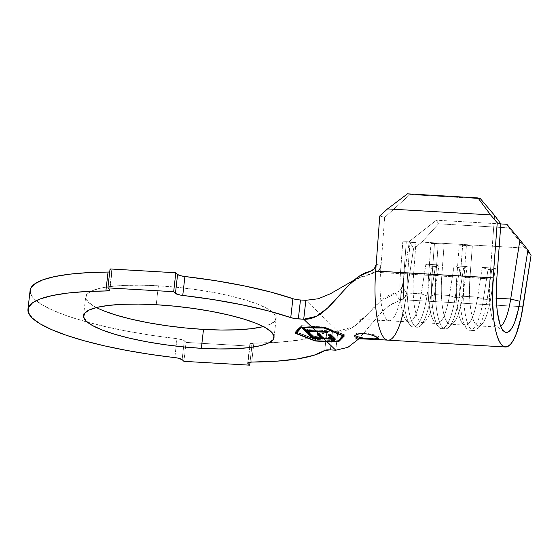 <?xml version="1.0" encoding="UTF-8"?>
<svg xmlns="http://www.w3.org/2000/svg" width="559" height="559" viewBox="0 0 559 559"><rect width="100%" height="100%" fill="white"/><g stroke="black" fill="none" stroke-linecap="round" stroke-linejoin="round"><path stroke-width="0.42" stroke-dasharray="2.79 2.1" d="M378.394 338.055A12.165 2.509 -173.5 0 0 378.974 337.398A12.165 2.509 -173.5 0 0 364.028 333.255L363.986 333.618L364.028 333.255A12.165 2.509 -173.5 0 0 354.804 334.645A12.165 2.509 -173.5 0 0 355.091 335.288M378.471 338.125L378.688 338.971M374.516 335.952L375.858 336.539M263.345 326.575A95.855 19.782 -173.5 0 0 276.188 318.448A95.855 19.782 -173.5 0 0 158.393 285.803L156.234 304.725L158.393 285.803L140.763 285.174L124.685 285.404L110.766 286.488L99.544 288.381L91.452 291.015L86.799 294.286L85.765 298.073L88.385 302.223L94.562 306.577L104.065 310.972M339.061 340.186L341.465 337.804M402.368 286.194L401.355 292.678L421.248 293.831L425.895 264.169L439.046 264.938L434.406 294.6L449.443 295.473L454.083 265.811L467.24 266.573L462.593 296.235L477.631 297.108L482.277 267.447L495.428 268.215L490.788 297.877L496.315 298.199L490.788 297.877L495.428 268.215L491.78 269.745L488.021 269.529L483.381 299.191L487.141 299.407L491.78 269.745L487.141 299.407L490.788 297.877A44.769 11.369 -86.7 0 1 481.599 324.527A44.769 11.369 -86.7 0 1 469.965 277.746A44.769 11.369 93.3 0 0 478.525 325.925A44.769 11.369 93.3 0 0 490.788 297.877L487.141 299.407A49.632 12.605 -86.7 0 1 473.55 330.509A49.632 12.605 -86.7 0 1 464.054 277.096L460.295 276.88A49.632 12.605 93.3 0 0 469.791 330.292A49.632 12.605 93.3 0 0 483.381 299.191L488.021 269.529L482.277 267.447L477.631 297.108A44.769 11.369 -86.7 0 1 465.374 325.163A44.769 11.369 -86.7 0 1 456.808 276.984L441.771 276.111A44.769 11.369 93.3 0 0 450.337 324.29A44.769 11.369 93.3 0 0 462.593 296.235L477.631 297.108L483.381 299.191L487.141 299.407A49.632 12.605 93.3 0 1 476.953 328.965A49.632 12.605 93.3 0 1 464.054 277.096L469.965 277.746L472.327 245.89L459.177 245.121L456.808 276.984L441.771 276.111L444.139 244.248L430.982 243.486L428.613 275.349L413.583 274.469A44.769 11.369 93.3 0 0 422.143 322.648A44.769 11.369 93.3 0 0 434.406 294.6L449.443 295.473A44.769 11.369 -86.7 0 1 437.18 323.521A44.769 11.369 -86.7 0 1 428.613 275.349L413.583 274.469L415.945 242.613L402.794 241.844L400.426 273.707L380.532 272.554A44.769 11.369 93.3 0 0 389.099 320.726A44.769 11.369 93.3 0 0 401.355 292.678L421.248 293.831A44.769 11.369 -86.7 0 1 408.992 321.886A44.769 11.369 -86.7 0 1 400.426 273.707L380.532 272.554A44.769 11.369 93.3 0 0 388.687 320.677A44.769 11.369 93.3 0 0 401.355 292.678L402.368 286.194L401.565 288.556L400.013 290.617L397.917 292.168L380.532 301.119L367.466 314.305L353.945 326.498L337.929 331.284L332.535 330.97L330.383 349.892L332.535 330.97L326.882 331.515L324.73 350.437L326.882 331.515L316.198 336.315L299.994 339.942L278.927 342.255L253.849 343.149A151.817 31.332 -173.5 0 0 268.907 342.8A151.817 31.332 -173.5 0 0 326.882 331.515A7.784 1.607 -173.5 0 1 332.535 330.97L337.929 331.284L305.871 300.302L337.929 331.284C361.827 332.668 373.419 297.598 395.339 293.105L399.881 300.351L388.568 305.913L378.338 315.814L358.71 338.915L381.657 312.188L390.357 304.62L402.312 299.435L404.381 297.856L405.862 295.76L406.54 293.629L402.375 286.173L399.944 290.687L395.339 293.105L399.881 300.351L404.283 297.961L406.54 293.643L413.59 248.608L406.54 293.629L402.375 286.173L409.391 241.369L402.368 286.194M500.871 223.935L436.411 220.19L409.391 241.369L413.59 248.608L421.891 242.103L524.915 248.091L531.05 255.435L524.915 248.091L421.891 242.103L438.508 223.81L508.983 227.904L524.915 248.091L508.983 227.904L438.508 223.81L436.411 220.19L500.871 223.935M489.859 278.906L464.054 277.096L466.416 245.233L464.054 277.096L456.808 276.984A44.769 11.369 93.3 0 0 462.482 323.416A44.769 11.369 93.3 0 0 477.631 297.108L483.381 299.191A49.632 12.605 -86.7 0 1 466.583 328.364A49.632 12.605 -86.7 0 1 460.295 276.88L462.656 245.017L460.295 276.88L456.808 276.984L459.177 245.121L472.327 245.89L466.416 245.233L472.327 245.89L469.965 277.746L489.859 278.906L494.575 215.404L489.859 278.906A44.769 11.369 93.3 0 0 496.727 326.463A44.769 11.369 93.3 0 0 500.724 326.323A44.769 11.369 -86.7 0 1 498.418 327.078A44.769 11.369 -86.7 0 1 489.859 278.906L496.783 278.997L489.859 278.906M335.77 350.207L337.929 331.284L335.77 350.207M30.109 290.414A151.817 31.332 -173.5 0 0 87.316 322.11A151.817 31.332 -173.5 0 0 176.979 338.677A7.784 1.607 -173.5 0 1 184.295 340.711L186.063 342.422L251.843 346.245L250.076 344.533L248.014 362.63L250.076 344.533A7.784 1.607 -173.5 0 1 249.852 344.085A7.784 1.607 -173.5 0 1 253.849 343.149L251.697 362.071L253.849 343.149L249.88 343.988L251.843 346.245L250.034 362.148L251.843 346.245L186.063 342.422L183.911 361.345L186.063 342.422L184.295 340.711L182.136 359.633L184.295 340.711L183.31 340.124L176.979 338.677L174.827 357.599L176.979 338.677L152.53 335.463L128.836 331.501L106.517 326.91L86.184 321.802L68.373 316.317L53.545 310.601L42.107 304.802L34.351 299.079L30.5 293.587M109.662 289.59L111.814 270.668L110.046 268.956L111.814 270.668L109.662 289.59M292.902 298.674L300.476 299.987M112.038 271.108A7.784 1.607 -173.5 0 1 109.704 271.974L111.381 271.653L112.01 271.213L111.814 270.668A7.784 1.607 -173.5 0 1 112.038 271.108L109.878 290.03M262.346 326.819L270.437 324.185L275.091 320.908L276.125 317.128L273.505 312.977L267.328 308.624L257.825 304.229L245.373 299.959L230.448 295.99L213.615 292.462L195.531 289.52L176.882 287.27L158.393 285.803A95.855 19.782 -173.5 0 0 85.702 296.745A95.855 19.782 -173.5 0 0 96.386 307.548M381.049 265.588L380.532 272.554L381.049 265.567L376.179 264.288L381.049 265.567L384.627 217.444L381.049 265.588L380.323 268.362L378.862 270.493L376.78 272.03L359.716 277.278L354.287 279.996L374.306 272.785L378.953 270.395L381.049 265.588M369.974 271.443L374.306 272.785L369.974 271.443M369.709 339.145L360.499 338.44M377.115 339.327L373.971 339.327M379.771 215.928L384.627 217.444L409.915 194.588L480.391 198.683L409.915 194.588L407.49 193.833L409.915 194.588L384.627 217.444L379.771 215.928M387.925 340.158L387.974 340.158A64.229 16.309 93.3 0 0 405.561 299.91L523.021 306.737L405.561 299.91L406.54 293.65M506.887 224.285L508.983 227.904L506.887 224.285M455.187 297.556L458.946 297.772L463.593 268.11L459.833 267.894L455.187 297.556L459.833 267.894L454.083 265.811L449.443 295.473L455.187 297.556L458.946 297.772L462.593 296.235L467.24 266.573L463.593 268.11L458.946 297.772A49.632 12.605 -86.7 0 1 445.355 328.874A49.632 12.605 -86.7 0 1 435.859 275.461L432.1 275.238A49.632 12.605 93.3 0 0 441.596 328.65A49.632 12.605 93.3 0 0 455.187 297.556A49.632 12.605 -86.7 0 1 438.396 326.722A49.632 12.605 -86.7 0 1 432.1 275.238L428.613 275.349A44.769 11.369 93.3 0 0 434.294 321.781A44.769 11.369 93.3 0 0 449.443 295.473L455.187 297.556M441.771 276.111L435.859 275.461A49.632 12.605 93.3 0 0 448.758 327.322A49.632 12.605 93.3 0 0 458.946 297.772L462.593 296.235A44.769 11.369 -86.7 0 1 453.405 322.892A44.769 11.369 -86.7 0 1 441.771 276.111L444.139 244.248L438.228 243.598L435.859 275.461L441.771 276.111M434.469 243.382L432.1 275.238L435.859 275.461L438.228 243.598L434.469 243.382L430.982 243.486L428.613 275.349L432.1 275.238L434.469 243.382L444.139 244.248L430.982 243.486L434.469 243.382M463.593 268.11L467.24 266.573L454.083 265.811L459.833 267.894L463.593 268.11M426.999 295.914L430.758 296.13L435.398 266.468L431.639 266.252L426.999 295.914L431.639 266.252L425.895 264.169L421.248 293.831L426.999 295.914L430.758 296.13L434.406 294.6L439.046 264.938L435.398 266.468L430.758 296.13A49.632 12.605 -86.7 0 1 417.168 327.232A49.632 12.605 -86.7 0 1 407.672 273.819L403.912 273.603A49.632 12.605 93.3 0 0 413.408 327.015A49.632 12.605 93.3 0 0 426.999 295.914A49.632 12.605 -86.7 0 1 410.201 325.086A49.632 12.605 -86.7 0 1 403.912 273.603L400.426 273.707A44.769 11.369 93.3 0 0 406.1 320.146A44.769 11.369 93.3 0 0 421.248 293.831L426.999 295.914M413.583 274.469L407.672 273.819A49.632 12.605 93.3 0 0 420.571 325.687A49.632 12.605 93.3 0 0 430.758 296.13L434.406 294.6A44.769 11.369 -86.7 0 1 425.217 321.257A44.769 11.369 -86.7 0 1 413.583 274.469L415.945 242.613L410.033 241.956L407.672 273.819L413.583 274.469M406.281 241.74L403.912 273.603L407.672 273.819L410.033 241.956L406.281 241.74L402.794 241.844L400.426 273.707L403.912 273.603L406.281 241.74L415.945 242.613L402.794 241.844L406.281 241.74M435.398 266.468L439.046 264.938L425.895 264.169L431.639 266.252L435.398 266.468M491.78 269.745L495.428 268.215L482.277 267.447L488.021 269.529L491.78 269.745M409.391 241.369L413.59 248.608L421.891 242.103L438.508 223.81L436.411 220.19L409.391 241.369M295.313 333.29L295.473 331.871L296.284 332.186L295.473 331.871L295.313 333.29M296.459 332.256L315.367 339.579L315.248 340.676L315.367 339.579L338.398 340.92L315.367 339.579L296.459 332.256M300.784 327.057L300.945 325.638L295.473 331.871L300.945 325.638L300.784 327.057M324.36 327.658L324.437 327.008L300.945 325.638L324.437 327.008L324.36 327.658M344.176 336.134L344.337 334.715L324.437 327.008L344.337 334.715L344.176 336.134M334.282 331.794L339.215 334.037M342.786 336.476L343.149 336.057L342.786 336.476M343.366 335.812L344.337 334.715L343.366 335.812M301.79 325.897L324.045 327.19L343.31 334.652L338.013 340.69L315.758 339.397L296.494 331.934L301.79 325.897L296.494 331.948L315.758 339.397L338.013 340.69L343.31 334.652L324.045 327.19L301.79 325.897L301.657 327.113L301.79 325.897M323.989 327.686L324.045 327.19L323.989 327.686M343.191 335.742L343.31 334.652L343.191 335.742M337.922 341.465L338.013 340.69L337.922 341.465M315.597 340.815L315.758 339.397L315.597 340.815M354.797 335.624L356.453 334.527M374.027 338.838L377.22 338.461L378.834 337.713L378.632 336.707L376.647 335.596L373.167 334.548L364.028 333.255L359.751 333.206L356.558 333.583L354.937 334.338L355.14 335.344M357.131 336.455L365.034 338.321M335.225 339.292L335.309 338.6L334.345 338.544L335.309 338.6L335.225 339.292M332.06 338.412L323.165 337.895L332.06 338.412M321.083 337.769L313.92 337.356L321.083 337.769M308.952 333.604L307.904 332.591L307.799 333.541L307.904 332.591L310.217 332.724L310.112 333.674L310.217 332.724L314.228 336.609L314.123 337.552L314.228 336.609L321.166 337.007L314.228 336.609L310.217 332.724L307.904 332.591L308.952 333.604M318.204 334.142L317.156 333.129L317.044 334.079L317.156 333.129L319.469 333.262L319.357 334.212L319.469 333.262L323.479 337.147L323.375 338.09L323.479 337.147L332.151 337.65L323.479 337.147L319.469 333.262L317.156 333.129L318.204 334.142M329.181 334.778L328.133 333.765L328.028 334.715L328.133 333.765L330.446 333.905L330.341 334.848L330.446 333.905L335.309 338.6L330.446 333.905L328.133 333.765L329.181 334.778M307.729 330.53L309.651 332.186L309.546 333.129L309.651 332.186L308.498 332.116L309.651 332.186L307.729 330.53M303.74 328.566L302.692 327.553L302.587 328.503L302.692 327.553L305.004 327.693L304.9 328.636L305.004 327.693L306.905 329.531L306.8 330.474L306.905 329.531L327.141 330.704L327.05 331.452L327.141 330.704L327.986 331.522L327.888 332.346L327.986 331.522L327.064 331.466L327.986 331.522L327.141 330.704L306.905 329.531L305.004 327.693L302.692 327.553L303.74 328.566M326.701 331.445L307.75 330.348L326.701 331.445M378.974 337.398L378.82 338.747M274.029 337.37L276.188 318.448M465.374 325.163L450.337 324.29M478.525 325.925L498.418 327.078M408.992 321.886L369.974 319.867L358.885 320.048C359.961 319.965 364.454 317.463 364.692 316.897L367.466 314.305M422.143 322.648L437.18 323.521M83.55 315.667L85.702 296.745M349.068 284.915L359.716 277.278M365.327 331.585L359.06 337.294L355.021 339.103M504.4 331.732L496.727 326.463M445.355 328.874L441.596 328.65M438.396 326.722L434.294 321.781M453.405 322.892L448.758 327.322M417.168 327.232L413.408 327.015M410.201 325.086L406.1 320.146M425.217 321.257L420.571 325.687M473.55 330.509L469.791 330.292M466.583 328.364L462.482 323.416M481.599 324.527L476.953 328.965M354.804 334.645L354.644 336.008M249.852 344.085L247.7 363.001"/><path stroke-width="0.84" d="M378.82 338.747L377.115 339.327L369.709 339.145L369.751 338.789A12.165 2.509 -173.5 0 0 378.394 338.055M375.858 336.539L378.471 338.125L378.688 338.971L377.115 339.327M373.971 339.327L360.499 338.44L356.984 337.741L354.979 336.763L354.797 335.617L356.453 334.527L359.682 333.765L363.986 333.611L368.702 334.219L374.516 335.952M104.065 310.972L116.517 315.234L131.442 319.21L148.275 322.739L166.358 325.68L185.008 327.93L203.497 329.398L201.345 348.32A95.855 19.782 6.5 0 1 83.55 315.667A95.855 19.782 6.5 0 1 156.234 304.725L138.611 304.096L122.533 304.327L108.614 305.41L97.392 307.303L89.3 309.938L84.647 313.208L83.605 316.995L86.233 321.146L92.41 325.499L101.906 329.894L114.357 334.156L129.29 338.132L146.123 341.661L164.206 344.603L182.856 346.853L201.345 348.32L218.967 348.949L235.046 348.718L248.965 347.635L260.187 345.741L268.278 343.107L272.932 339.83L273.973 336.05L271.346 331.899L265.169 327.546L255.673 323.151L243.221 318.882L228.289 314.913L211.456 311.384L193.372 308.442L174.722 306.192L156.234 304.725A95.855 19.782 6.5 0 1 274.029 337.37A95.855 19.782 6.5 0 1 201.345 348.32L203.497 329.398A95.855 19.782 -173.5 0 0 263.345 326.575M323.375 338.09L332.053 338.495L328.028 334.715L330.341 334.848L335.225 339.292L324.073 338.901L326.729 341.465L337.922 341.465L343.149 336.071L323.954 327.972L312.761 327.965L315.905 331.005L327.05 331.452L327.888 332.346L316.75 331.822L323.375 338.09L319.357 334.212L317.044 334.079L321.062 337.957L314.123 337.552L310.112 333.674L307.799 333.541L312.656 338.237L324.073 338.901L326.729 341.465L315.597 340.815L296.333 333.353L301.629 327.315L312.761 327.965L315.905 331.005L306.8 330.474L304.9 328.636L302.587 328.503L307.233 332.996L309.546 333.129L307.646 331.291L316.75 331.822L319.21 334.205L317.044 334.079L321.062 337.957L314.123 337.552L310.112 333.674L307.799 333.541L312.656 338.237L335.225 339.292L330.341 334.848L328.028 334.715L332.053 338.495L323.375 338.09M341.465 337.804L343.366 335.812L323.989 327.686L312.761 327.965L301.657 327.113L296.333 333.353L296.494 331.948L296.333 333.353L315.597 340.815L337.922 341.465L339.061 340.186M402.941 313.396A64.229 16.309 -86.7 0 1 387.38 340.082A64.229 16.309 -86.7 0 1 375.683 271.038L493.143 277.865L497.237 222.755L500.871 223.886L496.783 278.997L496.273 296.403L496.63 304.599L497.377 312.118L499.942 324.192L501.682 328.364L503.659 331.117L505.804 332.346L508.054 332.032L510.346 330.166L512.589 326.819L514.734 322.096L518.431 309.141L519.87 301.315L510.681 299.03L496.315 298.199L510.681 299.03L519.933 239.916L506.887 224.285L500.871 223.935L506.887 224.285L519.933 239.916L510.681 299.03A44.769 11.369 -86.7 0 1 500.724 326.323A44.769 11.369 93.3 0 0 510.681 299.03L519.87 301.315L527.899 250.006L531.05 255.435L523.021 306.737A64.229 16.309 -86.7 0 1 505.427 346.985A64.229 16.309 -86.7 0 1 493.143 277.865L375.683 271.038L376.179 264.309L375.557 266.846L374.16 269.047L372.126 270.654L369.974 271.443C345.469 276.37 329.635 320.726 303.712 319.224L298.324 318.909L300.476 299.987L305.871 300.302L303.712 319.224L312.53 327.742L300.784 327.057L295.313 333.29L315.206 341.004L326.952 341.682L335.77 350.207L330.383 349.892L335.77 350.207L347.936 347.342L358.71 338.915L347.936 347.342L335.77 350.207L326.952 341.682L315.206 341.004L295.313 333.29L300.784 327.057L312.53 327.742L324.36 327.658L344.176 336.134L338.789 341.598L326.952 341.682L338.789 341.598L342.786 336.476L338.789 341.598L344.176 336.134L339.054 333.968M292.902 298.674A7.784 1.607 -173.5 0 0 300.476 299.987L298.324 318.909A7.784 1.607 6.5 0 1 290.75 317.596L292.902 298.674L270.283 291.938L244.003 285.838L215.159 280.625L184.91 276.516A7.784 1.607 -173.5 0 1 177.594 274.49L180.25 275.65L184.91 276.516L182.751 295.438A7.784 1.607 6.5 0 1 175.442 293.412L173.667 291.7L175.442 293.412L177.594 274.49L175.819 272.778L173.667 291.7L175.819 272.778L110.046 268.956L107.887 287.878L110.046 268.956L175.819 272.778L177.594 274.49L175.442 293.412L180.284 295.075L213 299.547L241.851 304.76L268.124 310.86L290.75 317.596L292.902 298.674A151.817 31.332 -173.5 0 0 184.91 276.516L182.751 295.438A151.817 31.332 6.5 0 1 290.75 317.596L294.216 318.434L303.712 319.224L316.31 316.352L327.679 307.939L349.068 284.915L359.102 276.279L369.974 271.443L374.257 268.935L376.179 264.309L379.771 215.928L375.683 271.038A64.229 16.309 93.3 0 0 387.967 340.158C368.248 338.887 355.021 338.74 355.021 339.103M324.73 350.437A151.817 31.332 6.5 0 1 251.697 362.071L247.728 362.91L247.917 363.455L248.014 362.63L247.917 363.455L249.691 365.167L247.917 363.455A7.784 1.607 6.5 0 1 247.7 363.008A7.784 1.607 6.5 0 1 251.697 362.071L276.768 361.177L297.842 358.864L314.046 355.238L324.73 350.437A7.784 1.607 6.5 0 1 330.383 349.892L324.73 350.437M250.034 362.148L249.691 365.167L250.034 362.148M183.911 361.345L249.691 365.167L183.911 361.345L182.136 359.633L183.911 361.345M27.95 309.337A151.817 31.332 6.5 0 0 174.827 357.599A7.784 1.607 6.5 0 1 182.136 359.633L177.294 357.97L150.371 354.385L126.676 350.423L104.365 345.832L84.032 340.724L66.214 335.239L51.386 329.524L39.948 323.724L32.198 318.001L28.341 312.509L28.481 307.387L32.618 302.768L40.639 298.786L52.329 295.543L67.38 293.119L85.387 291.581L105.882 290.973L108.041 272.051A151.817 31.332 -173.5 0 0 30.109 290.414L27.95 309.337A151.817 31.332 6.5 0 1 105.882 290.973L109.85 290.135L107.887 287.878L109.662 289.59A7.784 1.607 6.5 0 1 109.878 290.03A7.784 1.607 6.5 0 1 105.882 290.973L108.041 272.051L110.011 271.94M173.667 291.7L107.887 287.878L173.667 291.7M300.476 299.987L305.871 300.302L318.337 298.751L330.446 293.734L354.287 279.996L330.446 293.734L318.337 298.751L305.871 300.302L303.712 319.224L312.53 327.742L324.36 327.658L334.408 331.85M30.5 293.587L30.64 288.465L34.777 283.846L42.791 279.863L54.482 276.621L69.533 274.196L87.546 272.659L108.041 272.051A7.784 1.607 -173.5 0 0 109.704 271.974M96.386 307.548A95.855 19.782 -173.5 0 0 203.497 329.398L221.126 330.027L237.205 329.796L251.124 328.713L262.346 326.819M356.453 334.527L359.682 333.765L363.986 333.618L368.702 334.219L373.077 335.414L378.471 338.125M504.4 331.732A49.632 12.605 -86.7 0 0 519.87 301.315L527.899 250.006L531.05 255.435L521.156 316.862L516.376 333.632L513.602 339.753L510.695 344.078L507.733 346.489L504.819 346.901L502.038 345.308L499.487 341.752L497.231 336.343L495.358 329.258L493.911 320.719L492.486 300.386L493.143 277.865L497.237 222.755L490.571 214.894L387.541 208.905L407.49 193.833L387.541 208.905L490.571 214.894L477.966 197.928L407.49 193.833L477.966 197.928L480.391 198.683L494.575 215.404L500.871 223.886L496.783 278.997A49.632 12.605 -86.7 0 0 504.4 331.732L504.358 331.697M387.541 208.905L379.771 215.928L387.541 208.905M527.899 250.006L519.933 239.916L527.899 250.006M490.571 214.894L497.237 222.755L500.871 223.886L494.575 215.404L480.391 198.683L477.966 197.928L490.571 214.894M338.398 340.92L338.859 340.948L338.398 340.92M355.091 335.288A12.165 2.509 -173.5 0 0 369.751 338.789L369.709 339.145M360.499 338.44L356.984 337.741L354.979 336.763L354.651 335.952M355.14 335.344L357.131 336.455M365.034 338.321L374.027 338.838M334.345 338.544L332.06 338.412L334.345 338.544M323.165 337.895L321.083 337.769L323.165 337.895M313.92 337.356L312.767 337.287L312.656 338.237L312.767 337.287L308.952 333.604L312.767 337.287L313.92 337.356M321.166 337.007L321.062 337.957L321.166 337.007L318.204 334.142L321.166 337.007M332.151 337.65L332.053 338.495L332.151 337.65L329.181 334.778L332.151 337.65M309.546 333.129L307.646 331.291L307.729 330.53L307.646 331.291L327.888 332.346L327.05 331.452L306.8 330.474L304.9 328.636L302.587 328.503L307.233 332.996L309.546 333.129M308.498 332.116L307.338 332.046L307.233 332.996L307.338 332.046L303.74 328.566L307.338 332.046L308.498 332.116M327.064 331.466L326.701 331.445L327.064 331.466M505.427 346.985L387.967 340.158"/></g></svg>
